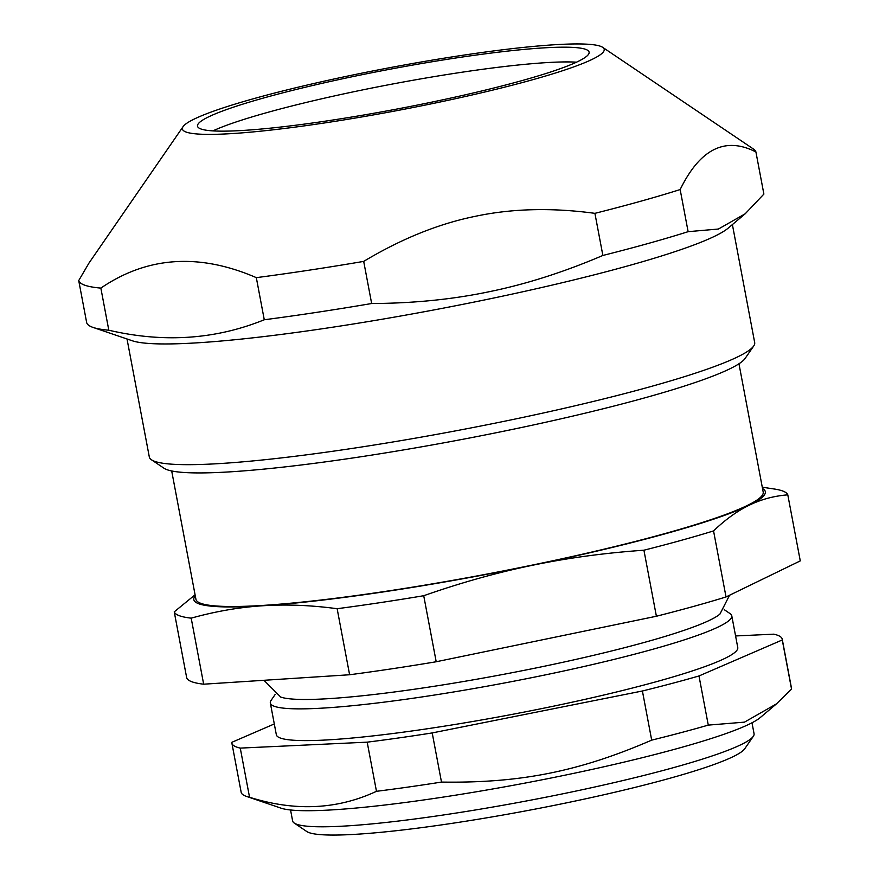 <?xml version="1.0" encoding="UTF-8"?>
<svg xmlns="http://www.w3.org/2000/svg" width="879" height="879" viewBox="0 0 879 879"><rect width="100%" height="100%" fill="white"/><g stroke="black" fill="none" stroke-linecap="round" stroke-linejoin="round"><path stroke-width="1.32" d="M576.503 62.178A199.258 20.206 -10.7 0 0 392.342 84.054A199.258 20.206 -10.7 0 0 212.905 130.883M127.015 338.975L149.309 456.959A308.046 31.226 -10.7 0 0 151.474 459.794L163.977 468.221A297.278 30.139 -10.7 0 0 511.007 429.71A297.278 30.139 -10.7 0 0 745.139 358.412L753.699 345.996A308.046 31.226 -10.7 0 0 754.687 342.579L732.394 224.584M264.271 319.758C215.531 339.536 163.714 343.019 108.809 330.218L100.854 288.103C147.342 256.415 199.159 252.921 256.316 277.643L264.271 319.758A344.667 34.94 -10.7 0 0 371.652 303.519L363.697 261.393C401.428 238.78 438.632 223.749 475.319 216.311C511.941 208.521 551.803 207.521 594.907 213.344L602.873 255.459C563.999 272.072 526.235 284.137 489.559 291.641C452.927 299.365 413.624 303.321 371.652 303.519M763.884 194.083L745.205 213.773L718.429 229.034L688.125 231.671L680.159 189.556C700.091 148.815 725.34 136.289 755.918 151.968L763.884 194.083M183.085 126.631A214.641 21.766 -10.7 0 0 434.479 103.184A214.641 21.766 -10.7 0 0 602.708 47.345A214.641 21.766 -10.7 0 0 389.265 67.782A214.641 21.766 -10.7 0 0 183.085 126.631L89.021 262.997L78.725 280.566L86.68 322.681A344.667 34.94 -10.7 0 0 93.075 327.427A344.667 34.94 -10.7 0 0 108.809 330.218M594.907 213.344A344.667 34.94 -10.7 0 0 680.159 189.556M755.918 151.968A344.667 34.94 -10.7 0 0 753.567 149.111L602.708 47.345M78.725 280.566A344.667 34.94 -10.7 0 0 100.854 288.103M256.316 277.643A344.667 34.94 -10.7 0 0 363.697 261.393M602.873 255.459A344.667 34.94 -10.7 0 0 688.125 231.671M93.075 327.427L132.279 340.766A308.046 31.226 -10.7 0 0 488.274 299.168A308.046 31.226 -10.7 0 0 728.142 228.166L745.205 213.773M431.523 102.184A199.258 20.206 -10.7 0 0 589.106 52.169A199.258 20.206 -10.7 0 0 389.562 69.309A199.258 20.206 -10.7 0 0 197.511 126.158A199.258 20.206 -10.7 0 0 431.523 102.184M151.474 459.794A308.046 31.226 -10.7 0 0 511.084 419.887A308.046 31.226 -10.7 0 0 753.699 345.996M729.559 595.237L719.934 614.08A226.892 23.008 169.3 0 1 540.794 666.974A226.892 23.008 169.3 0 1 280.731 697.069L263.931 680.291M698.992 675.962L782.266 639.967L791.55 689.114L776.443 703.892L744.48 722.142L708.276 725.109L698.992 675.962A280.038 28.392 169.3 0 1 642.406 690.993L651.691 740.14C579.019 771.553 520.313 783.266 441.489 782.079L432.204 732.932A280.038 28.392 169.3 0 1 367.191 742.162L376.476 791.309C337.25 809.603 294.937 811.581 249.548 797.253L240.264 748.106A280.038 28.392 169.3 0 1 231.88 743.129A280.038 28.392 169.3 0 1 231.847 742.315L274.292 723.955M735.58 635.956L773.839 634.166A280.038 28.392 169.3 0 1 782.222 639.143A280.038 28.392 169.3 0 1 782.266 639.967M240.264 748.106L367.191 742.162M432.204 732.932L642.406 690.993M275.138 694.509L271.084 700.387A234.803 23.81 -10.7 0 0 270.336 702.991L276.336 734.734A234.803 23.81 -10.7 0 0 549.683 706.969A234.803 23.81 -10.7 0 0 737.767 647.548L731.778 615.805A234.803 23.81 -10.7 0 0 730.119 613.652L724.208 609.652M776.443 703.892L760.203 717.605A247.724 25.117 169.3 0 1 524.444 783.2A247.724 25.117 169.3 0 1 281.005 808.153L246.417 796.385A280.038 28.392 169.3 0 1 241.165 792.276L231.88 743.129M782.222 639.143L791.507 688.29A280.038 28.392 169.3 0 1 791.55 689.114M708.276 725.109A280.038 28.392 169.3 0 1 651.691 740.14M441.489 782.079A280.038 28.392 169.3 0 1 376.476 791.309M249.548 797.253A280.038 28.392 169.3 0 1 246.417 796.385M290.553 809.988L292.619 820.92A234.803 23.81 -10.7 0 0 294.267 823.074A234.803 23.81 -10.7 0 0 565.977 793.155A234.803 23.81 -10.7 0 0 753.303 736.338A234.803 23.81 -10.7 0 0 754.061 733.734L751.995 722.791M726.032 596.951L713.55 530.916C725.406 519.555 737.294 510.985 749.227 505.216C761.148 499.393 774.003 495.943 787.793 494.844L800.275 560.89L726.032 596.951A312.353 31.666 -10.7 0 1 656.393 616.245L436.204 661.755L423.722 595.72C460.783 582.722 496.998 572.581 532.377 565.296C567.746 557.956 604.928 552.935 643.922 550.21L656.393 616.245M203.664 684.192L191.193 618.157C215.421 611.388 239.264 607.257 262.711 605.763C286.158 604.225 310.968 605.202 337.14 608.707L349.611 674.753L203.664 684.192A312.353 31.666 -10.7 0 1 186.711 677.896L174.24 611.85A312.353 31.666 -10.7 0 0 191.193 618.157M195.083 594.786L174.24 611.85M195.27 595.764A290.806 29.479 -10.7 0 0 262.711 605.763A290.806 29.479 -10.7 0 0 532.377 565.296A290.806 29.479 -10.7 0 0 749.227 505.216A290.806 29.479 -10.7 0 0 762.543 488.57M337.14 608.707A312.353 31.666 -10.7 0 0 423.722 595.72M787.793 494.844A312.353 31.666 -10.7 0 0 774.014 488.966L762.291 487.219M349.611 674.753A312.353 31.666 -10.7 0 0 436.204 661.755M270.336 702.991A234.803 23.81 -10.7 0 0 543.694 675.237A234.803 23.81 -10.7 0 0 731.778 615.805M643.922 550.21A312.353 31.666 -10.7 0 0 713.55 530.916M171.691 470.968L195.929 599.28A288.653 29.26 -10.7 0 0 531.982 565.153A288.653 29.26 -10.7 0 0 763.203 492.097L738.964 363.785M294.267 823.074L306.76 831.512A224.035 22.711 -10.7 0 0 566.01 802.966A224.035 22.711 -10.7 0 0 744.744 748.754L753.303 736.338"/></g></svg>
